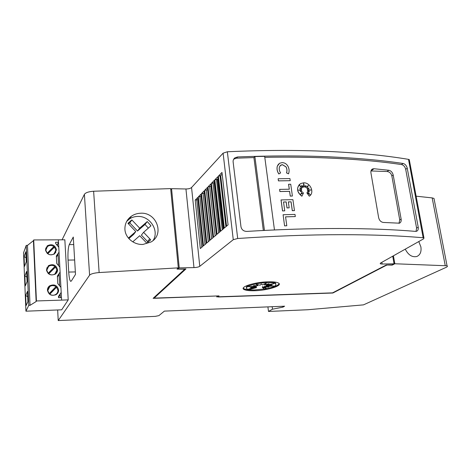 <?xml version="1.0" encoding="UTF-8"?>
<svg xmlns="http://www.w3.org/2000/svg" width="471" height="471" viewBox="0 0 471 471"><rect width="100%" height="100%" fill="white"/><g stroke="black" fill="none" stroke-linecap="round" stroke-linejoin="round"><path stroke-width="0.71" d="M340.486 234.682C372.008 234.664 399.567 235.694 423.158 237.767L423.953 237.937L423.647 238.821L380.627 262.995L380.344 263.819L382.152 264.037L394.068 263.813L391.931 264.908L386.196 265.02L332.567 292.862L218.874 296.789L218.155 296.553L219.05 295.906L154.111 298.119L185.939 268.935L177.95 269.088L179.227 267.881L193.975 267.599C196.672 267.481 198.603 267.051 199.775 266.309L233.269 239.686L237.69 238.497C274.528 236.006 308.793 234.735 340.486 234.682M409.429 160.423L409.275 159.622L408.492 159.357C385.225 155.471 358.195 152.81 327.404 151.385C296.453 149.996 263.101 150.119 227.346 151.768L223.095 153.163L233.269 239.686M328.252 156.778C356.27 157.985 381.198 160.211 403.035 163.461L403.052 163.461C405.148 164.008 406.55 165.604 407.25 168.241L418.219 227.205C418.507 229.306 417.971 230.655 416.594 231.261L415.581 231.385C393.462 229.53 368.104 228.57 339.509 228.494C310.801 228.441 279.898 229.412 246.804 231.408L246.78 231.408C243.619 231.32 241.688 229.783 240.975 226.798L233.121 161.853C232.992 160.093 233.657 158.715 235.106 157.726L237.655 156.943C269.918 155.654 300.121 155.601 328.252 156.778M264.796 157.332C286.603 156.949 307.298 157.161 326.886 157.968C354.828 159.151 379.703 161.347 401.498 164.562L401.516 164.562C403.612 165.109 405.007 166.693 405.702 169.325L416.6 228.117L416.034 231.385M233.675 159.204L236.542 158.174L253.922 157.579L254.882 156.555L264.661 156.331L274.463 229.948M370.924 172.798C370.683 170.938 371.213 169.66 372.514 168.965L373.992 168.73L388.822 170.261C391.036 170.761 392.496 172.351 393.191 175.012L401.139 219.115C401.422 221.176 400.856 222.536 399.437 223.189L383.312 222.447C380.927 222.059 379.373 220.475 378.649 217.69L370.924 172.798M286.486 172.904L286.527 172.869C287.257 170.891 287.092 168.889 286.032 166.864L282.435 164.679L280.822 165.097L279.427 166.911C278.926 168.959 279.321 170.961 280.61 172.928L278.856 173.934C277.189 171.403 276.683 168.812 277.331 166.175L279.55 163.284L282.141 162.601C284.637 162.707 286.556 163.873 287.887 166.098C289.253 168.706 289.465 171.285 288.535 173.834L286.486 172.904C287.216 170.926 287.051 168.924 285.991 166.899L282.394 164.715L280.204 165.568M303.689 182.819C310.501 182.489 314.822 192.827 309.335 196.16L306.786 192.739L310.124 194.588L307.369 191.768L309.582 191.774L307.404 190.561L311.019 190.013L307.257 189.589L309.153 188.041L306.868 188.388L308.399 185.45L305.82 187.546L305.909 185.444L304.702 187.17L303.595 183.384L303.607 187.17L301.675 185.209L302.788 187.546L299.58 185.444L301.864 188.394L299.656 188.088L301.699 189.595L298.426 190.107L301.687 190.555L300.239 191.585L302.358 191.803L300.628 194.27L303.548 192.751L301.929 196.195C296.589 191.732 296.194 187.505 300.728 183.519L303.689 182.819M309.665 195.912L309.335 196.16M126.675 221.417L129.507 218.921C132.051 217.261 134.906 216.43 138.068 216.43C150.161 216.065 159.475 230.825 153.152 240.41M140.352 213.251C156.49 211.779 164.956 234.423 150.967 242.012L142.984 244.425C134.135 245.061 125.398 237.99 124.927 229.536C124.721 223.955 126.876 219.51 131.397 216.207C134.129 214.37 137.114 213.387 140.352 213.251M418.778 241.558L420.874 246.839C421.569 251.75 420.22 254.964 416.835 256.483C412.196 257.507 408.339 255.064 405.254 249.153M55.831 250.083L54.495 247.075L47.777 253.751C49.95 255.164 52.069 255.17 54.136 253.769L55.831 250.083M53.877 246.527C51.663 245.091 49.514 245.103 47.43 246.569L45.817 250.172L47.159 253.198L53.877 246.527L53.435 247.475L47.336 253.528M46.005 248.682L45.487 250.019M57.945 290.271L56.585 287.198L49.785 294.21C51.786 295.529 53.806 295.588 55.837 294.393C57.279 293.368 57.98 291.996 57.945 290.271M55.961 286.645C53.918 285.302 51.863 285.261 49.802 286.521L47.795 290.56L49.155 293.657L55.961 286.645L49.202 293.939M48.142 288.576L47.441 290.248M56.879 270.03L55.531 266.992L48.772 273.834C50.862 275.199 52.94 275.235 54.995 273.934L56.879 270.03M54.913 266.445C52.781 265.043 50.674 265.032 48.595 266.403L46.8 270.219L48.148 273.28L54.913 266.445L48.26 273.586M47.053 268.499L46.458 269.989M55.242 274.157L56.09 272.809M279.132 283.636C278.467 285.096 275.482 286.498 270.166 287.846M264.096 289.041L254.481 289.959C249.418 290.095 245.944 289.7 244.066 288.776L243.283 288.117M268.24 281.811C273.151 281.705 276.512 282.088 278.314 282.971C283.672 285.42 267.834 290.46 254.575 290.725C249.512 290.866 246.039 290.472 244.155 289.553C238.797 287.233 254.564 282.035 268.24 281.811M267.022 282.629C271.078 282.535 273.851 282.853 275.341 283.583C277.342 285.497 273.627 287.345 264.196 289.135L262.459 287.475L266.451 288.435L264.567 287.033L268.941 287.104L266.18 286.486L273.763 285.991L267.063 285.921L272.167 285.055L267.075 285.414L273.887 283.707L266.197 285.055L269.029 283.736L264.567 284.896L266.521 282.953L262.429 284.955L261.258 283.96L260.122 285.232L255.977 284.219L257.99 285.685L253.504 285.603L256.371 286.233L248.664 286.739L255.512 286.804L250.425 287.669L255.541 287.304L248.871 288.976L256.436 287.657L249.118 289.606L247.216 289.006C242.8 287.086 255.788 282.818 267.022 282.629M268.164 281.811C271.584 281.823 273.945 282.147 275.241 282.794L275.965 284.066M255.453 286.297L255.512 286.804M255.476 286.81L255.541 287.304M255.506 287.022L256.342 286.874L256.436 287.657M246.521 287.746C245.85 286.415 248.264 285.026 253.763 283.583M264.961 287.328L262.359 286.698L262.459 287.475M266.156 286.286L264.466 286.25L264.567 287.033M267.028 285.644L266.086 285.709L266.18 286.486M267.033 285.126L267.063 285.921M267.01 284.914L267.075 285.414M266.127 284.49L266.197 285.055M264.761 283.819L264.567 284.896M257.466 284.584L257.99 285.685M256.301 285.65L256.371 286.233M58.881 296.065L58.91 296.624M393.42 255.806L394.839 263.766L447.05 265.785C447.815 266.186 447.456 266.739 445.955 267.44L363.477 304.867L307.793 309.747L268.494 311.449L272.497 309.194L282.941 307.127L284.631 306.197L164.397 311.113L158.898 315.623L155.324 316.359L58.216 320.568L89.596 275.17C90.85 273.869 94.029 272.997 99.134 272.556L178.309 267.858L177.049 269.059M61.695 309.812L25.929 311.19L28.749 305.385L30.026 305.338L36.137 301.534L36.432 300.963L68.213 299.886L61.695 309.812M36.432 300.963L33.706 239.945L58.369 239.839L58.498 242.241L55.607 242.259L55.672 243.501L58.769 247.251L59.034 252.162L56.332 255.989L56.72 263.383L59.841 267.163L60.105 272.144L57.385 276.059L57.78 283.56L60.924 287.363L61.195 292.42L58.457 296.418L58.528 297.707L61.471 297.613L61.607 300.121M46.452 269.907C47.824 274.634 50.833 275.994 55.472 273.998C56.903 272.892 57.597 271.461 57.556 269.695C56.131 264.926 53.088 263.595 48.431 265.703L46.452 269.907M47.447 290.277C48.737 294.94 51.686 296.347 56.302 294.505C57.892 293.374 58.663 291.855 58.628 289.959C57.285 285.249 54.295 283.878 49.649 285.832C48.148 286.957 47.412 288.435 47.447 290.277M45.469 249.824C46.929 254.611 49.985 255.936 54.63 253.792L56.502 249.724C54.995 244.902 51.91 243.607 47.247 245.856L45.469 249.824M56.614 272.856L56.879 270.478M55.207 267.322L54.683 266.892M48.489 266.492L46.688 268.14M57.562 293.339L57.945 290.689M56.302 287.493L55.743 287.033M49.891 286.462L47.777 288.217M55.972 294.705L57.05 293.239M55.66 252.703L55.831 250.566M54.13 247.44L53.635 247.04M47.182 246.786L45.634 248.329M54.453 253.928L55.142 252.668M25.929 311.19L23.55 252.827L26.235 245.385L27.483 245.379L33.429 240.675L33.706 239.945M68.213 299.886L64.845 239.798L58.369 239.839M26.235 245.385L28.749 305.385M27.489 291.396L25.652 295.505L26.07 305.638L27.919 301.717L27.489 291.396M25.84 251.785L24.062 256.607L24.468 266.456L26.258 261.811L25.84 251.785M25.263 285.909L27.082 281.623L26.659 271.449L24.851 275.918L25.263 285.909M25.652 295.505L27.712 296.736M24.062 256.607L26.088 257.755M24.851 275.918L26.894 277.113M36.137 301.534L33.429 240.675M30.026 305.338L27.483 245.379M58.769 247.251L58.498 242.241L57.468 244.508L56.914 244.508M57.468 244.508L57.503 245.15M57.915 254.399L56.39 257.107M57.992 254.299L58.563 265.038M58.84 274.617L57.438 276.983M59.058 274.322L59.64 285.22M59.729 295.182L58.498 297.148M60.141 294.64L60.3 297.654M59.034 252.162L59.841 267.163M60.105 272.144L60.924 287.363M61.195 292.42L61.471 297.613M68.042 260.092C67.742 252.697 68.154 247.534 69.278 244.608L73.282 237.037L75.495 274.405L71.374 280.981L70.732 281.37C69.755 280.692 69.084 277.59 68.719 272.061L68.042 260.092L74.642 259.998M139.669 228.17L137.508 231.031L129.79 222.895L131.874 219.945L139.669 228.17L147.235 221.558L150.979 225.809L143.596 232.309L150.649 239.745L146.799 243.183L139.722 235.724L132.769 241.847M128.383 238.038L135.783 231.567L127.959 223.319L131.874 219.945M128.86 238.597L133.652 234.399L135.783 231.567M129.79 222.895L128.395 223.778M137.508 231.031L145.003 224.467L147.235 221.558M148.365 228.111L145.003 224.467M148.177 242.277L141.394 235.129L143.596 232.309M149.584 241.028L150.649 239.745M434.227 199.633L433.997 198.426L432.166 197.902L416.128 196.177M177.873 268.276L177.95 269.088M154.058 297.472L154.111 298.119M286.798 225.768L284.578 225.874L283.095 214.741L295.005 214.423L295.311 216.572L285.567 216.837L286.798 225.768L284.619 225.845M295.311 216.572L285.573 216.866M284.578 225.874L283.095 214.741M301.929 196.195L301.882 196.23C297.03 192.462 296.265 188.488 299.574 184.302M301.687 190.555L300.245 191.585M301.699 189.595L298.526 190.125M301.864 188.394L299.727 188.141M302.788 187.546L299.68 185.574M303.607 187.17L301.746 185.362M304.702 187.17L303.595 183.566M309.111 188.082L306.827 188.424L308.352 185.486L305.773 187.582L305.867 185.503M310.866 190.037L307.257 189.589M309.476 191.774L307.404 190.561M309.953 194.494L307.369 191.768M309.288 196.195L306.786 192.739M288.535 173.834L286.527 172.869M280.61 172.928L278.814 173.97C277.148 171.438 276.642 168.853 277.289 166.21L278.567 164.032M290.236 180.687L278.414 180.882L278.161 178.739L289.936 178.591L290.236 180.687L278.449 180.846L278.161 178.739M289.265 189.212L288.57 184.279L290.731 184.22L292.403 196.036L290.277 196.071L289.612 191.326L279.909 191.503L279.621 189.383L289.312 189.212L288.611 184.243M292.403 196.036L290.236 196.107L289.571 191.361L279.874 191.538L279.621 189.383M284.743 210.849L282.529 210.943L281.022 199.94L292.915 199.657L294.463 210.614L292.326 210.655L291.084 201.823L288.346 201.876L289.182 207.841L287.027 207.894L286.197 201.924L283.524 201.988L284.743 210.849L282.571 210.914L281.063 199.904M289.182 207.841L286.986 207.929L286.156 201.959L283.53 202.024M294.463 210.614L292.285 210.69L291.043 201.859L288.352 201.912M370.965 170.955L387.103 171.509C389.558 171.85 391.136 173.334 391.848 175.966L399.749 219.951L398.984 223.313M254.882 156.555L264.443 230.425M263.324 230.478L253.922 157.579M223.707 228.576L220.652 231.184L214.829 179.816L217.773 176.778L223.707 228.576M220.039 231.708L217.066 234.24L211.379 183.384L214.24 180.428L220.039 231.708M216.448 234.77L213.563 237.225L207.999 186.869L210.784 183.996L216.448 234.77M212.939 237.761L210.137 240.151L204.697 190.278L207.399 187.487L212.939 237.761M209.513 240.687L206.787 243.007L201.464 193.616L204.09 190.908L209.513 240.687M206.157 243.548L203.507 245.809L198.297 196.89L200.852 194.246L206.157 243.548M202.871 246.351L200.299 248.547L195.2 200.087L197.685 197.52L202.871 246.351M228.07 224.855L224.314 228.058L218.361 176.172L221.971 172.439L228.07 224.855M197.908 199.61L195.2 200.087M201.088 196.401L198.297 196.89M204.332 193.128L201.464 193.616M207.652 189.778L204.697 190.278M211.037 186.304L207.999 186.869M214.476 182.518L211.379 183.384M217.985 178.639L217.384 179.31L214.829 179.816M222.159 174.064L220.687 175.659L226.533 226.168M218.361 176.172L220.687 175.659M217.384 179.31L223.077 229.118M214.152 182.872L219.698 231.997M210.99 186.357L216.401 234.811M392.732 256.189L394.068 263.813M218.085 295.941L218.155 296.553M170.767 189.707L171.556 188.671L179.227 267.881M171.556 188.671L185.945 188.983C188.565 188.948 190.437 188.459 191.556 187.511L223.095 153.163M217.296 295.971L153.116 298.337L184.779 269.194L177.049 269.106M218.267 296.589L218.314 296.983L217.832 296.824L217.749 296.059L218.097 296.047M218.114 296.182L217.749 296.059M394.674 262.959L393.98 263.318L394.704 262.959M392.149 264.796L392.202 265.114L386.797 265.008M394.839 263.766L392.202 265.114M386.202 265.02L386.261 265.344L332.879 293.015L218.314 296.983M332.832 292.721L332.879 293.015M217.319 296.141L216.666 296.865L217.832 296.824M178.309 267.858L170.661 188.6L93.623 191.238C88.666 191.603 85.592 192.633 84.403 194.335L62.066 239.816M386.261 265.344L386.832 265.22M267.911 306.88L268.494 311.449M272.173 306.703L272.497 309.194M282.83 306.268L282.941 307.127M57.662 309.971L58.216 320.568M408.492 159.357L423.158 237.767M416.6 228.117L418.219 227.205M405.702 169.325L407.25 168.241M236.566 158.174L237.655 156.943M69.278 244.608L73.729 244.579M68.719 272.061L75.348 271.926M132.639 235.294L134.759 232.462M144.085 225.279L146.304 222.371M147.505 241.576L149.772 238.826M432.166 197.902L445.213 265.461M399.749 219.951L401.139 219.115M391.848 175.966L393.191 175.012M371.036 170.955L373.992 168.73M387.103 171.509L388.822 170.261M401.498 164.562L403.035 163.461M220.028 175.677L225.921 226.692M216.477 179.333L222.235 229.836M213.004 182.907L218.632 232.904M209.607 186.398L215.106 235.912M206.28 189.819L211.662 238.85M203.03 193.169L208.294 241.723M199.845 196.442L204.991 244.537M196.725 199.651L201.765 247.293M381.857 262.306L382.152 264.037M185.945 188.983L193.975 267.599M191.556 187.511L199.775 266.309M227.346 151.768L237.69 238.497M84.403 194.335L89.596 275.17M93.623 191.238L99.134 272.556M275.241 282.794L275.341 283.583M244.066 288.776L244.155 289.553M54.995 273.934L54.713 274.458M55.837 294.393L55.519 294.94M54.136 253.769L53.888 254.281M47.247 245.856L46.664 247.163M49.649 285.832L49.049 286.951M48.431 265.703L47.836 266.916M128.877 223.448L130.95 220.499M129.507 218.921L131.397 216.207M371.625 169.637L372.514 168.965M234.022 158.957L235.1 157.726M380.25 263.26L380.344 263.819M409.275 159.622L423.953 237.937M433.997 198.426L447.05 265.785"/></g></svg>
